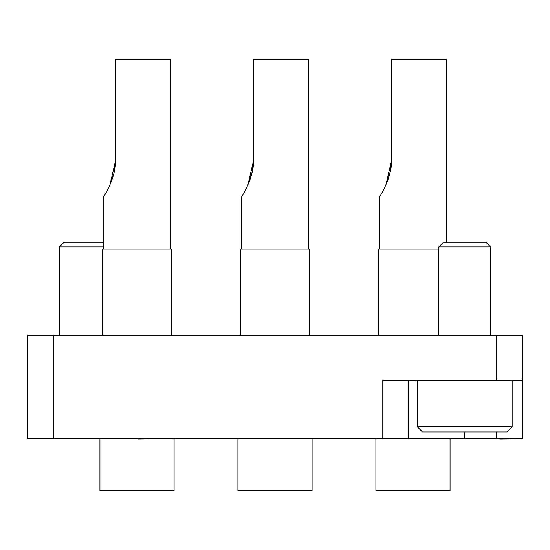 <?xml version="1.0" encoding="UTF-8"?>
<svg xmlns="http://www.w3.org/2000/svg" width="550" height="550" viewBox="0 0 550 550"><rect width="100%" height="100%" fill="white"/><g stroke="black" fill="none" stroke-linecap="round" stroke-linejoin="round"><path stroke-width="0.82" d="M53.371 438.852L27.5 438.852L27.5 335.363L53.371 335.363L53.371 438.852L382.793 438.852L382.793 380.208L496.629 380.208L496.629 335.363L522.5 335.363L522.5 438.852L496.629 438.852L496.629 431.949M53.371 335.363L496.629 335.363M408.671 380.208L408.671 438.852L496.629 438.852M408.671 438.852L382.793 438.852M522.5 380.208L496.629 380.208M400.709 438.852L425.253 438.852M499.881 438.852L498.884 438.852M499.881 439.024L516.464 438.852M268.036 438.852L283.291 438.852M124.417 438.852L138.339 438.852M138.339 439.024L149.627 438.852M103.386 246.888L59.407 246.888L64.061 242.227L103.386 242.227M174.103 438.852L174.103 490.593L99.942 490.593L99.942 438.852M102.699 335.363L102.699 249.129L171.346 249.129L171.346 335.363M103.386 249.129L103.386 197.312C104.005 196.371 116.084 177.203 115.527 160.834L115.527 59.407L170.651 59.407L170.651 249.129M115.527 160.834L113.926 173.291L115.527 160.834L109.979 184.745M512.153 426.779L506.976 431.949L422.462 431.949L417.292 426.779L512.153 426.779L512.153 380.208M438.852 246.888L443.506 242.227L485.939 242.227L490.593 246.888L438.852 246.888L438.852 335.363M446.614 242.227L446.614 59.407L391.49 59.407L391.49 160.834L389.881 173.291L391.49 160.834L385.942 184.745M389.819 173.553L385.962 184.69L389.819 173.553M113.857 173.553L110.007 184.69L113.857 173.553M308.632 249.129L308.632 59.407L253.509 59.407L253.509 160.834L251.9 173.291M251.838 173.553L247.981 184.69M312.084 438.852L312.084 490.593L237.916 490.593L237.916 438.852M240.68 335.363L240.68 249.129L309.32 249.129L309.32 335.363M247.961 184.745L253.509 160.834C254.066 177.203 241.979 196.371 241.367 197.312L241.367 249.129M450.058 438.852L450.058 490.593L375.897 490.593L375.897 438.852M438.852 249.129L378.654 249.129L378.654 335.363M391.49 160.834C392.047 177.203 379.961 196.371 379.349 197.312L379.349 249.129M464.723 431.949L464.723 438.852M59.407 246.888L59.407 335.363M417.292 426.779L417.292 380.208M490.593 246.888L490.593 335.363"/></g></svg>
